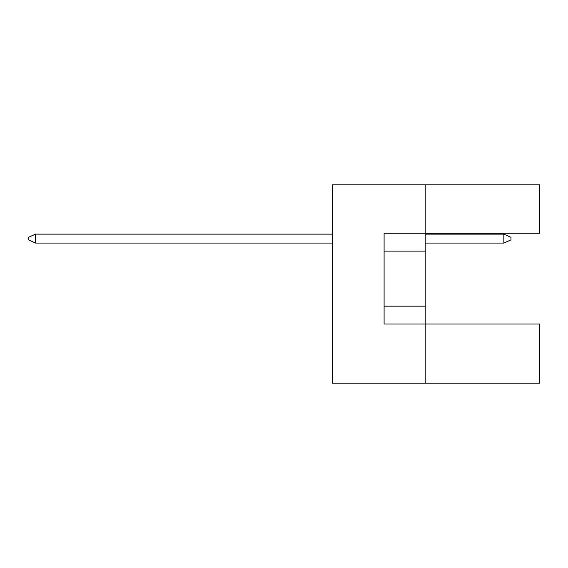 <?xml version="1.0" encoding="UTF-8"?>
<svg xmlns="http://www.w3.org/2000/svg" width="568" height="568" viewBox="0 0 568 568"><rect width="100%" height="100%" fill="white"/><g stroke="black" fill="none" stroke-linecap="round" stroke-linejoin="round"><path stroke-width="0.85" d="M425.205 251.113L425.205 233.235L539.6 233.235L539.6 184.799L425.205 184.799L425.205 233.235L384.096 233.235L384.096 324.037L425.205 324.037L425.205 251.113L384.096 251.113M539.6 383.201L539.6 324.037L425.205 324.037L425.205 383.201L539.6 383.201M425.205 383.201L332.259 383.201L332.259 184.799L425.205 184.799M384.096 306.166L425.205 306.166M503.851 243.069L503.851 234.13L511.001 237.346L511.001 239.852L503.851 243.069L425.205 243.069M503.851 234.13L425.205 234.13M332.259 234.13L35.55 234.13L35.55 243.069L332.259 243.069M35.55 243.069L28.4 239.852L28.4 237.346L35.55 234.13"/></g></svg>
